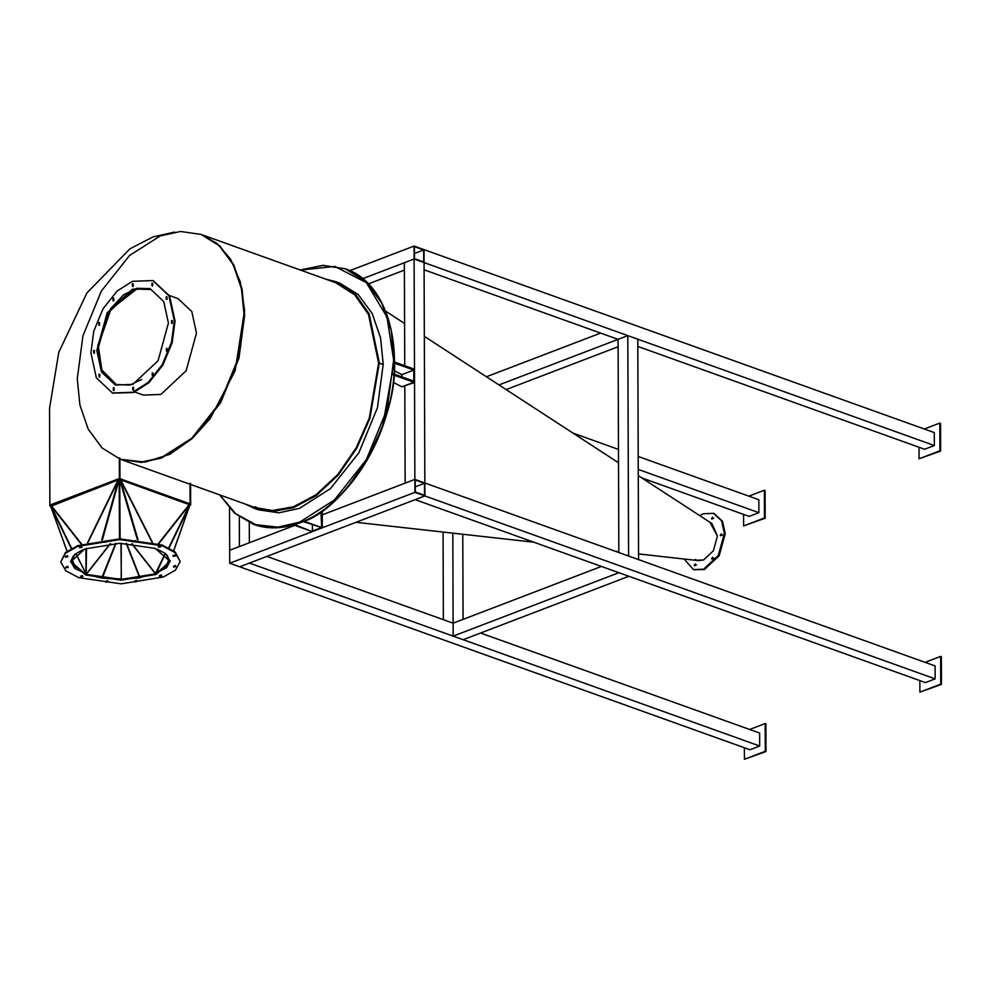 <?xml version="1.0" encoding="UTF-8"?>
<svg xmlns="http://www.w3.org/2000/svg" width="991" height="991" viewBox="0 0 991 991"><rect width="100%" height="100%" fill="white"/><g stroke="black" fill="none" stroke-linecap="round" stroke-linejoin="round"><path stroke-width="1.49" d="M169.362 295.504L177.984 298.588L191.808 311.558L196.478 333.1L186.135 370.783L160.876 394.443L143.385 395.099L134.764 392.002M201.284 234.508L219.866 245.929L233.765 264.832L242.027 288.901L244.666 315.027L238.98 358.098L220.559 402.829L192.39 438.381L161.719 457.966L141.379 462.425L120.654 459.378M244.096 314.828L241.457 288.691L233.195 264.622L219.296 245.731L201 234.409L180.548 231.473L160.22 235.932L129.548 255.505L101.367 291.057L82.947 335.788L77.261 378.859L79.899 404.985L88.162 429.066L102.073 447.957L120.369 459.279L140.809 462.215L161.149 457.755L191.82 438.183L219.99 402.631L238.41 357.9L244.096 314.828M174.577 232.08L152.936 236.936L129.932 248.828L86.948 292.902L58.816 352.189L49.55 408.193L49.884 505.113L119.403 478.504L190.644 504.047L119.973 478.715L119.899 458.139L119.403 478.504L119.329 457.929M50.702 506.327L119.403 479.433L190.644 504.976L190.569 483.472M190.074 503.849L189.999 483.261L190.074 503.849M190.644 504.976L189.838 505.286M49.897 506.029L49.884 505.113L119.403 478.504L119.403 479.433M105.727 581.395L107.672 580.652M107.672 581.395L105.727 582.138L108.093 581.767M65.827 567.1L67.772 566.356M67.772 567.087L65.827 567.843L68.193 567.459M79.59 547.044L81.547 546.301M81.547 547.044L79.602 547.788L81.968 547.404M133.252 541.297L135.197 540.553M135.21 541.284L133.252 542.027L135.631 541.656M173.152 555.592L175.097 554.849M175.097 555.592L173.152 556.335L175.518 555.963M159.378 575.647L161.322 574.904M161.335 575.647L159.39 576.39L161.756 576.006M173.499 566.282L175.444 565.539M175.457 566.282L173.499 567.025L175.865 566.641M158.411 546.45L160.369 545.707M160.369 546.45L158.424 547.193L160.79 546.809M104.402 541.507L106.347 540.764M106.359 541.507L104.402 542.25L106.78 541.879M65.48 556.409L67.425 555.666M67.425 556.409L65.48 557.153L67.846 556.769M80.556 576.242L82.501 575.498M82.513 576.242L80.568 576.985L82.934 576.601M134.578 581.184L136.523 580.441M136.523 581.172L134.578 581.928L136.944 581.544M70.708 561.513L85.709 574.272L121.075 579.413L156.083 573.739L170.217 561.166M85.709 575.015L70.695 561.885L84.842 548.94L119.861 543.279L155.228 548.407L170.229 561.538L156.083 574.483L121.075 580.156L85.709 575.015M162.177 545.756L175.11 552.619L180.189 561.501L175.432 570.197L163.205 577.035L121.199 583.835L78.76 577.679L65.827 570.804L60.748 561.922L65.493 553.238L77.719 546.388L119.738 539.587L162.177 545.756M180.189 561.501L175.097 551.876L162.177 545.013L119.738 538.856L77.719 545.645L65.493 552.495L60.748 561.922M75.849 553.771L86.056 573.839L74.932 568.487L86.106 573.888L85.907 548.543L86.019 573.554M72.182 559.68L74.932 568.487M74.647 568.252L70.757 561.463L71.501 561.166L75.576 568.202L72.244 559.581M70.733 561.179L71.501 561.166L74.932 554.217M67.103 551.194L50.628 505.918L118.078 479.941L120.766 479.917L189.9 504.865L173.698 550.785L189.913 505.063M70.757 561.24L73.507 555.74M75.378 554.043L82.922 549.72M157.396 549.249L164.878 553.263M167.095 555.133L169.424 560.324L165.534 553.535M169.424 560.435L165.993 567.273L166.736 567.558L170.167 560.708L169.436 560.398M169.052 547.961L189.9 505.088M168.854 559.32L165.807 567.521L166.736 567.558M166.463 567.793L155.711 573.306L165.807 567.521L168.904 559.42M131.766 543.725L155.203 573.504L156.367 573.578M155.649 573.851L139.929 577.431L156.033 573.739L165.324 553.585M126.204 543.378L139.719 577.889L140.375 577.79M139.719 577.889L121.36 579.388L139.929 577.431L126.551 543.39M120.952 543.279L121.36 579.388M120.778 579.388L102.333 578.174L121.212 578.88L121.249 543.279M115.65 543.378L101.677 578.075L102.333 578.174M101.677 578.075L86.143 574.384L102.469 577.666L116.009 543.365M86.477 548.345L86.143 574.384M86.502 574.024L110.484 543.675M85.412 574.123L86.106 573.888M86.044 574.359L110.224 543.7M120.369 459.279L145.058 462.116L169.845 454.312L192.192 438.567L210.253 418.499L235.127 370.845L244.579 310.233L240.355 282.001L230.618 259.221L217.017 243.439L201 234.409M141.701 379.479L129.908 385.041L116.294 384.533L101.85 369.99L98.245 345.686L110.942 309.217L136.746 289.038L150.359 289.533M136.808 288.282L150.273 288.654L133.166 289.422L107.895 313.057L97.527 350.74L102.098 372.108L115.674 385.152L101.255 370.3L97.7 345.822L110.583 308.771L123.441 294.934L136.808 288.282M166.414 348.473L166.426 351.062L166.884 348.448M167.206 348.696L167.132 351.31M166.228 296.693L166.24 299.282L166.711 296.681M167.021 296.928L166.959 299.542M132.435 283.711L132.435 286.3L132.905 283.699M133.215 283.946L133.153 286.56M98.803 322.496L98.815 325.085L99.286 322.484M99.596 322.732L99.534 325.345M98.989 374.276L99.001 376.865L99.459 374.251M99.781 374.499L99.707 377.113M132.794 387.258L132.806 389.847L133.265 387.246M133.574 387.493L133.512 390.107M113.308 387.766L113.308 390.355L113.779 387.754M114.089 388.001L114.027 390.615M93.687 350.38L93.687 352.969L94.157 350.368M94.467 350.616L94.405 353.23M112.986 298.093L112.999 300.682L113.469 298.08M113.779 298.328L113.717 300.942M151.92 283.203L151.933 285.792L152.391 283.178M152.701 283.426L152.639 286.04M171.542 320.589L171.554 323.177L172.013 320.576M172.323 320.824L172.261 323.438M152.23 372.876L152.242 375.465L152.701 372.851M153.023 373.099L152.948 375.713M132.447 289.161L149.914 288.53L163.738 301.512L168.42 323.078L158.052 360.761L132.782 384.397L115.315 385.028L101.491 372.046L96.821 350.48L107.189 312.797L132.447 289.161M153.122 280.688L169.597 295.95L175.035 321.072L172.186 342.613L162.958 364.973L148.861 382.737L133.525 392.51L112.813 393.117M132.422 281.308L117.087 291.081L102.99 308.845L93.761 331.205L90.912 352.746L96.35 377.868L112.454 392.993L132.806 392.25L148.154 382.476L162.251 364.713L171.468 342.353L174.329 320.824L168.879 295.69L152.775 280.564L132.422 281.308M638.266 475.606L712.009 523.62L717.41 536.131L713.396 550.773L703.585 559.952L698.729 560.658L638.538 553.919M259.208 508.841L255.269 506.797M712.963 557.896L711.575 558.428L712.963 557.896L712.603 557.227M711.934 559.097L711.575 558.428M713.817 558.206L712.455 558.986M712.826 517.859L711.439 518.392L712.826 517.859L712.467 517.191M711.798 519.061L711.439 518.392M713.681 518.169L712.318 518.95M721.584 534.558L720.197 535.09L721.584 534.558L721.225 533.876M720.556 535.759L720.197 535.09M722.439 534.855L721.076 535.635M695.583 564.548L694.196 565.081L695.583 564.548L695.224 563.879M694.555 565.75L694.196 565.081M696.438 564.858L695.075 565.638M710.225 522.728L717.41 536.143L713.384 550.785L703.573 559.965L696.797 560.212L695.236 559.469M714.015 513.524L722.501 521.229L725.226 533.79L719.181 555.74L704.465 569.515L693.861 569.726M684.124 559.023L693.427 569.577L703.61 569.206L718.326 555.443L724.371 533.492L721.646 520.919L713.594 513.363L703.412 513.734L699.696 515.605M383.207 364.18L378.859 363.14M383.207 364.378L378.599 363.239L369.296 418.128L356.252 447.734L337.894 474.404L316.079 494.744L293.472 506.773L272.55 510.514L254.873 507.503L120.939 459.477M378.599 363.04L368.503 314.494L354.716 294.835L335.491 282.633L201.569 234.619M379.293 362.78L369.123 313.825L355.212 293.993L335.825 281.692L326.039 279.239M245.421 504.109L254.526 508.433L272.352 511.467L293.447 507.702L316.253 495.574L338.253 475.061L356.772 448.167L369.916 418.326L379.293 362.979M335.825 281.692L339.74 283.104L358.209 294.525L372.232 313.602L380.569 337.906L383.207 364.279L377.447 407.722L358.853 452.813L330.424 488.637L299.493 508.333L279.028 512.805L258.453 509.845L254.526 508.433M303.89 521.179L321.617 527.534L320.997 511.629M294.562 524.635L311.595 531.362L321.617 527.534L303.11 521.514M312.438 531.04L312.413 524.858M293.621 524.92L312.314 531.622L322.323 527.794L322.273 511.963L321.555 511.703L321.617 527.534L322.323 527.794M394.468 362.025L413.78 368.949L413.78 370.064L401.875 374.623L394.195 370.684M394.455 363.127L413.78 370.064M392.87 373.644L413.817 381.151L413.817 382.266L401.925 386.824L393.167 382.328M392.882 374.759L413.817 382.266L413.78 368.949L414.486 369.209L414.535 382.526L401.925 386.824L414.535 382.526M401.875 374.623L401.888 376.877M638.204 456.479L758.833 499.737L758.883 512.681L749.146 516.398L641.821 477.922M617.158 461.868L618.508 462.351M638.241 469.424L758.883 512.681M572.959 433.092L618.471 449.406M748.837 496.157L764.371 490.211L764.47 517.946L743.609 525.924L743.572 514.403M764.371 490.211L765.077 490.471L765.176 518.206L743.609 525.924M764.47 517.946L765.176 518.206M934.34 445.529L934.29 432.584L424.037 249.633L424.074 262.578L934.34 445.529L924.603 449.257L637.82 346.429M424.098 269.8L618.087 339.356L498.981 384.929M919.029 447.251L919.066 458.783L939.926 450.794L939.827 423.058L924.293 429.004M919.066 458.783L940.632 451.054L940.533 423.318L939.827 423.058M939.926 450.794L940.632 451.054M362.718 278.669L414.102 259.01L414.065 246.065L349.823 270.642M404.402 270.109L368.417 283.884M414.065 246.065L424.037 249.633L424.074 262.578L414.102 259.01L414.919 492.354L229.726 563.222L229.677 550.278L294.822 525.354M414.411 246.648L423.677 249.967L423.714 261.996L414.461 258.676L414.411 246.648M414.436 253.51L423.677 249.967M322.273 514.849L414.87 479.409L405.146 483.137L404.799 386.242M229.726 563.222L749.964 749.753L759.688 746.025L249.435 563.074L239.698 566.802L424.891 495.934L424.842 482.989L414.87 479.409L935.108 665.94L935.145 678.885L925.421 682.601L415.155 499.65L424.891 495.934L414.919 492.354M424.532 495.339L424.495 483.323L415.229 480.003L415.279 492.019L424.532 495.339M424.495 483.323L415.254 486.854M935.145 678.885L424.891 495.934L424.074 262.578L414.102 259.01L404.378 262.726L404.737 365.704M759.688 746.025L759.651 733.08L480.585 633.026M266.876 556.397L453.122 623.178L452.813 533.133M925.111 662.347L940.645 656.414L940.732 684.149L919.883 692.127L919.846 680.606M940.645 656.414L941.351 656.661L941.45 684.397L919.883 692.127M940.732 684.149L941.45 684.397M744.39 747.747L744.427 759.279L765.275 751.289L765.188 723.554L749.654 729.5M744.427 759.279L765.993 751.55L765.894 723.814L765.188 723.554M765.275 751.289L765.993 751.55M239.314 516.893L239.413 546.561L229.677 550.278L229.54 508.309M249.286 522.641L249.36 542.746M600.596 333.087L486.445 376.766M618.111 346.739L506.141 389.587M453.172 636.123L463.144 639.703L628.876 576.279L618.904 572.699L453.172 636.123L453.122 623.178L601.413 566.431M463.07 619.375L462.772 534.248M443.373 619.685L443.064 532.043M618.83 552.532L618.087 339.356L627.811 335.627L637.795 339.207L638.563 559.605L628.591 556.038L627.811 335.627M50.64 506.141L67.041 551.244L50.628 506.091M50.628 505.918L71.34 548.543M81.398 544.356L50.9 505.67L71.649 548.37M51.222 505.521L81.745 544.245M118.078 479.941L87.617 542.597M101.701 540.021L118.474 479.817L87.988 542.498M119.527 538.856L119.118 479.706L102.346 539.946M137.39 539.699L119.713 479.706L120.122 538.844M151.995 542.089L120.369 479.805L138.046 539.773M120.766 479.917L152.379 542.176M189.281 504.481L158.3 543.737M168.73 547.8L189.615 504.63L158.659 543.848M189.9 504.865L173.623 550.736M165.224 553.523L155.476 573.529L132.026 543.749M75.948 553.721L86.006 573.492M345.277 268.796L366.162 281.704L381.969 303.209L391.358 330.61L394.344 360.34C398.791 421.076 346.961 510.328 300.05 522.691L276.935 527.769L253.634 524.4M346.701 488.39L367.153 459.725L382.588 426.39L394.356 360.439L394.269 355.744M219.606 494.856L234.632 513.202L253.56 524.375L276.799 527.707L299.901 522.641C346.813 510.266 398.655 421.026 394.207 360.29L391.222 330.56L381.832 303.159L366.013 281.655L345.202 268.772L322.694 265.402L300.223 269.986M300.459 270.072L334.884 266.468L366.36 282.67L386.998 317.033L393.638 360.179L387.196 408.998L366.311 459.7L334.388 499.984L299.616 522.17L277.827 527.15L255.802 524.697L235.747 513.784L219.829 494.943M113.172 393.254L112.454 392.993M153.481 280.812L152.775 280.564M618.83 551.714L615.498 551.343M533.839 542.201L355.98 522.307M618.52 462.747L424.334 336.333M404.588 323.475L385.635 311.137M714.449 513.672L713.594 513.363M694.295 569.887L693.427 569.577M219.531 494.831L234.557 513.152L253.708 524.425C268.202 529.516 283.699 528.934 300.186 522.703C336.16 509.424 370.882 466.637 385.648 417.508C406.979 351.842 388.299 282.559 345.351 268.821L323.4 265.365L300.149 269.961"/></g></svg>
